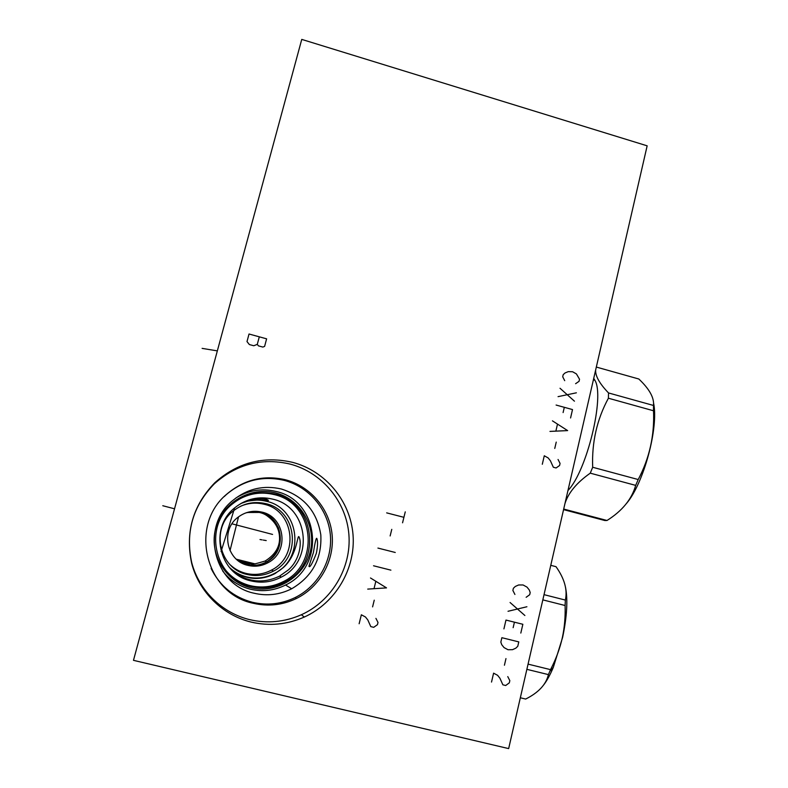 <?xml version="1.0" encoding="UTF-8"?>
<svg xmlns="http://www.w3.org/2000/svg" width="788" height="788" viewBox="0 0 788 788"><rect width="100%" height="100%" fill="white"/><g stroke="black" fill="none" stroke-linecap="round" stroke-linejoin="round"><path stroke-width="1.18" d="M301.755 39.4L133.477 660.334L508.654 748.6L647.155 145.829L301.755 39.4M251.126 622.087C222.61 615.152 199.108 592.054 191.691 563.489C185.091 532.452 192.794 505.541 214.809 482.749C237.523 462.477 263.458 455.681 292.614 462.359C325.444 470.929 350.364 500.863 353.024 534.737C355.743 568.591 335.747 602.83 304.296 617.053C287.137 624.618 269.407 626.302 251.126 622.087M281.306 577.102C314.776 560.938 308.492 506.576 272.54 499.109C258.769 495.947 246.26 498.784 235.001 507.61C208.515 527.704 218.709 574.383 251.195 580.943C261.685 583.376 271.722 582.096 281.306 577.102L279.563 576.136C269.338 580.983 259.429 582.174 249.826 579.712C242.852 578.126 236.4 574.432 230.46 568.621M229.515 567.557C235.06 572.64 240.951 575.9 247.176 577.338C256.317 579.633 265.586 578.392 274.973 573.615L274.559 573.378C305.527 558.475 299.745 508.201 266.482 501.306C257.774 499.168 249.264 499.887 240.941 503.473M279.563 576.136L288.378 569.901C300.011 559.677 301.449 543.464 299.499 538.105C297.115 530.304 298.642 554.24 283.207 567.655L274.973 573.615M241 503.443L247.737 501.129C257.666 499.681 264.443 499.543 268.087 500.725L268.432 500.35C264.945 497.514 256.199 498.321 242.192 502.783M274.559 573.378C265.694 577.988 256.405 579.17 246.713 576.915C240.113 575.25 234.341 572.088 229.406 567.419M237.237 559.972L251.973 563.893C250.239 565.104 254.613 564.149 265.103 561.046C275.711 554.407 280.479 545.956 279.415 535.692C278.716 528.157 274.953 521.794 268.117 516.623C262.828 512.141 255.44 510.89 245.974 512.85C260.592 509.718 271.407 514.692 278.4 527.763C282.99 541.888 279.129 553.235 266.807 561.824C256.602 567.065 246.792 566.483 237.375 560.081M238.528 516.849L230.007 550.625M237.996 560.416C242.32 562.908 246.979 564.06 251.973 563.893M247.038 512.495L260.572 512.427C283.247 517.105 287.63 551.157 266.827 561.864C260.523 565.351 253.884 566.286 246.89 564.661L238.34 560.839M268.324 562.543C261.902 566.099 255.115 567.055 247.993 565.4C226.52 561.046 220.197 529.979 238.094 517.184C245.314 511.806 253.263 510.122 261.941 512.111C285.069 516.889 289.541 551.62 268.324 562.543L266.827 561.864M230.323 564.927C234.794 569.064 239.985 571.881 245.905 573.378C254.859 575.457 263.419 574.354 271.574 570.049C299.736 556.298 294.338 510.516 264 504.231C256.149 502.311 248.456 502.931 240.941 506.093M247.215 574.491C256.386 576.619 265.152 575.476 273.515 571.073C302.346 556.978 296.81 510.082 265.743 503.65C253.894 500.941 243.118 503.345 233.406 510.88C210.278 528.196 219.005 568.778 247.215 574.491M225.191 569.665C231.79 577.732 240.133 583.071 250.229 585.661C261.714 588.321 272.737 586.971 283.276 581.623C320.952 563.922 314.225 502.931 273.997 494.559C261.271 491.505 249.205 493.327 237.789 500.025M284.458 582.312C273.781 587.74 262.631 589.109 250.988 586.41C214.572 579.072 202.871 526.886 232.302 504.044C245.068 493.83 259.321 490.52 275.051 494.125C315.801 502.606 322.627 564.385 284.458 582.312L283.276 581.623M250.781 587.72C276.184 594.152 303.941 577.19 310.176 551.895C316.786 526.689 300.632 499.178 275.505 492.884C250.486 486.216 222.364 502.577 215.745 528.108C208.741 553.55 225.279 581.662 250.781 587.72M222.64 570.945C229.81 580.204 239.059 586.292 250.387 589.207C262.601 592.034 274.313 590.636 285.542 585.021C326.252 566.208 319.189 500.449 275.889 491.426C261.724 488.048 248.378 490.244 235.848 498.016M254.229 593.256C267.24 596.26 279.72 594.763 291.688 588.764C312.314 576.55 322.016 558.584 320.815 534.865C317.032 511.491 303.873 496.204 281.355 489.013C263.468 484.906 247.294 488.718 232.824 500.429C199.876 526.345 213.233 585.021 254.229 593.256M313.397 552.615L308.945 566.276C309.802 568.118 312.275 563.765 316.372 553.215C317.731 546.301 317.909 541.445 316.914 538.637C316.343 536.894 315.17 541.553 313.397 552.615M296.455 598.476C282.596 605.125 268.186 606.721 253.234 603.273C205.126 593.65 188.834 525.163 226.885 494.056C244.181 479.547 263.675 474.77 285.354 479.744C310.423 486.235 329.63 508.851 332.103 534.668C334.604 560.475 320.026 586.853 296.455 598.476L295.116 597.57C281.434 604.13 267.211 605.706 252.436 602.288C233.583 597.235 219.803 585.947 211.085 568.424M224.176 496.617L226.442 494.5C243.512 480.168 262.759 475.459 284.163 480.365C308.916 486.777 327.877 509.097 330.32 534.579C332.782 560.061 318.382 586.095 295.116 597.57M249.579 619.624C221.822 612.867 198.94 590.37 191.711 562.553C185.278 532.343 192.784 506.132 214.228 483.93C236.351 464.181 261.616 457.562 290.033 464.053C322.026 472.396 346.316 501.562 348.897 534.56C351.537 567.547 332.034 600.899 301.39 614.739C284.665 622.106 267.398 623.732 249.579 619.624M550.763 565.331L556.013 566.68C564.513 578.697 567.626 589.818 565.36 600.072L565.104 605.509C565.439 616.669 564.553 627.258 562.425 637.285C560.061 648.13 556.092 658.906 550.526 669.642L548.409 674.607C546.123 684.457 538.539 692.613 525.675 699.055L520.326 697.774M544.025 594.654L565.36 600.072M565.508 587.237C567.951 599.796 566.986 616.502 562.632 637.344L553.304 667.397C550.172 674.804 546.951 680.665 543.641 684.979M526.867 669.337L548.409 674.607M528.058 664.126L550.526 669.642M542.824 599.875L565.104 605.509M567.941 490.54C586.814 471.145 604.977 396.275 594.881 380.249L593.728 378.339M564.947 503.611C568.335 492.776 576.777 482.63 590.261 473.164L592.684 467.264C591.709 442.373 596.949 419.354 608.405 398.226L608.533 392.946L653.488 405.465L653.508 410.765C654.621 435.212 649.519 458.133 638.201 479.537L635.689 485.378C631.769 499.237 622.205 510.929 607.016 520.484L604.829 520.523L563.558 509.629M595.669 369.877C595.176 375.846 599.461 383.529 608.533 392.946M608.405 398.226L653.508 410.765M592.684 467.264L638.201 479.537M596.319 367.06L638.832 379.008C649.44 389.036 654.326 397.861 653.488 405.465M563.696 509.048L607.016 520.484M590.261 473.164L635.689 485.378M653.548 402.924C658.906 427.293 643.737 483.536 626.401 503.571M234.637 507.915L221.064 551.57M262.089 539.879L260.001 539.524M266.216 540.568L263.261 540.075M405.259 511.855L402.56 522.799M403.909 517.322L386.672 512.87M391.774 529.359L390.139 535.948M395.251 552.477L377.925 548.074M390.897 570.148L373.532 565.774M367.73 589.099L386.524 587.887L370.498 577.978M375.748 581.652L374.103 588.321M374.241 600.18L372.586 606.878M359.131 623.751L361.357 614.788L365.455 616.984L367.809 619.939L370.793 626.618L373.709 627.327L377.452 624.677L378.004 622.441L375.925 618.373M266.62 338.83L249.028 334.014L246.999 341.578L249.363 344.553L253.766 345.755L257.282 344.386L258.464 345.873L262.857 347.075L264.61 346.395L266.62 338.83M259.301 336.831L257.282 344.386M526.138 597.294L529.694 594.723L530.196 592.546L529.3 590.005L527.014 587.119L523.065 584.962L518.612 584.982L515.303 586.449L513.382 588.281L512.88 590.468L514.919 594.457M526.916 606.75L508.024 611.281M510.072 602.505L524.887 615.507M520.819 633.079L522.858 624.283L505.975 620.067L503.926 628.883M514.426 622.185L513.146 627.681M518.79 641.895L501.867 637.699L500.833 642.121L501.729 644.683L504.044 647.588L508.024 649.736L512.515 649.676L515.845 648.16L517.765 646.298L518.79 641.895M505.965 658.591L504.428 665.239M491.525 682.063L493.593 673.159L497.592 675.306L499.917 678.222L502.872 684.811L505.709 685.501L509.314 682.851L509.826 680.625L507.767 676.606M575.604 383.697L579.052 381.323L579.535 379.235L576.422 373.926L572.58 371.739L568.246 371.641L565.035 372.96L563.193 374.674L562.701 376.762L564.7 380.653M576.392 392.808L558.062 396.65M560.022 388.267L574.452 401.181M570.571 417.975L572.512 409.573L556.101 405.052M564.316 407.307L563.095 412.567M549.965 431.4L567.646 430.603L552.427 420.841M557.421 424.446L555.954 430.78M556.239 442.098L554.762 448.451M542.302 464.27L544.281 455.769L548.172 457.946L550.428 460.813L553.334 467.235L556.082 467.974L559.578 465.521L560.061 463.403L558.052 459.473M162.781 505.729L174.542 508.802M231.987 523.813L272.569 534.422M202.112 348.375L217.34 350.887M255.233 563.922L236.37 559.224M266.807 561.824L265.103 561.046M273.515 571.073L271.574 570.049M291.688 588.764L285.542 585.021M304.296 617.053L301.39 614.739M214.809 482.749L214.228 483.93M309.773 566.483L308.945 566.276M553.304 667.397L549.827 671.337M593.384 379.836L594.881 380.249"/></g></svg>
